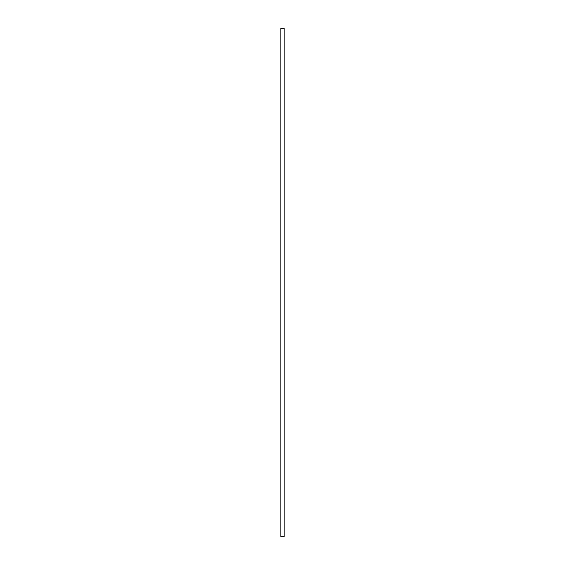 <?xml version="1.0" encoding="UTF-8"?>
<svg xmlns="http://www.w3.org/2000/svg" width="565" height="565" viewBox="0 0 565 565"><rect width="100%" height="100%" fill="white"/><g stroke="black" fill="none" stroke-linecap="round" stroke-linejoin="round"><path stroke-width="0.85" d="M280.854 28.25L284.146 28.25L284.146 536.75L280.854 536.75L280.854 28.25"/></g></svg>
